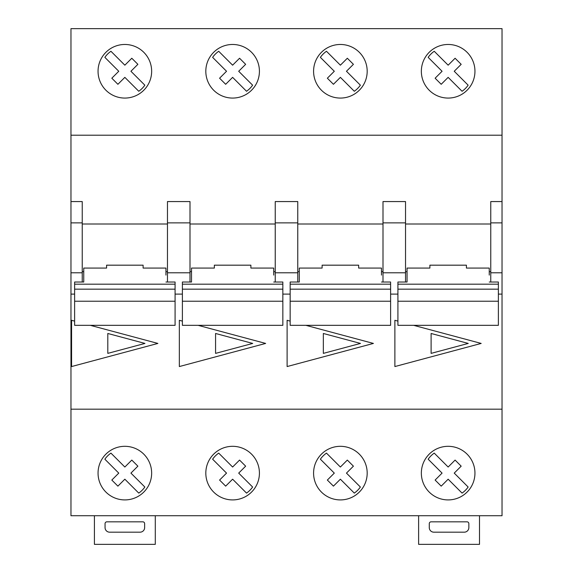 <?xml version="1.0" encoding="UTF-8"?>
<svg xmlns="http://www.w3.org/2000/svg" width="573" height="573" viewBox="0 0 573 573"><rect width="100%" height="100%" fill="white"/><g stroke="black" fill="none" stroke-linecap="round" stroke-linejoin="round"><path stroke-width="0.86" d="M290.153 321.116L287.109 320.3L287.109 366.555L373.417 343.428L305.882 325.335M74.619 321.116L71.575 320.3L71.575 366.555L157.883 343.428L90.348 325.335M489.249 275.083L489.249 268.071L466.415 268.071L466.415 265.177L466.415 268.071M407.052 275.083L407.052 282.023L397.92 282.023L397.92 325.335L498.381 325.335L498.381 301.226L397.92 301.226M407.052 271.674L405.534 271.674M397.92 294.114L390.614 294.114M383 271.674L381.482 271.674M381.482 275.083L381.482 268.071L358.648 268.071L358.648 265.177L358.648 268.071M299.285 275.083L299.285 282.023L290.153 282.023L290.153 325.335L390.614 325.335L390.614 301.226L290.153 301.226M299.285 271.674L297.767 271.674M290.153 294.114L282.847 294.114M275.233 271.674L273.715 271.674M273.715 275.083L273.715 268.071L250.881 268.071L250.881 265.177L250.881 268.071M191.518 275.083L191.518 282.023L182.386 282.023L182.386 325.335L282.847 325.335L282.847 301.226L182.386 301.226M191.518 271.674L190 271.674M182.386 294.114L175.08 294.114M167.466 271.674L165.948 271.674M165.948 275.083L165.948 268.071L143.114 268.071L143.114 265.177L143.114 268.071M83.751 275.083L83.751 282.023L74.619 282.023L74.619 325.335L175.08 325.335L175.08 301.226L74.619 301.226M83.751 271.674L82.233 271.674M74.619 294.114L70.966 294.114L70.966 515.736L502.034 515.736L502.034 409.186L70.966 409.186M502.034 135.199L70.966 135.199L70.966 28.65L502.034 28.65L502.034 409.186M502.034 294.114L498.381 294.114M490.767 271.674L489.249 271.674M182.386 321.116L179.342 320.3L179.342 366.555L265.65 343.428L198.115 325.335M397.92 321.116L394.876 320.3L394.876 366.555L481.184 343.428L413.649 325.335M466.415 265.177L429.886 265.177L429.886 268.071L407.052 268.071L407.052 282.023M358.648 265.177L322.119 265.177L322.119 268.071L299.285 268.071L299.285 282.023M250.881 265.177L214.352 265.177L214.352 268.071L191.518 268.071L191.518 282.023M143.114 265.177L106.585 265.177L106.585 268.071L83.751 268.071L83.751 282.023M429.886 265.177L429.886 268.071M322.119 265.177L322.119 268.071M214.352 265.177L214.352 268.071M106.585 265.177L106.585 268.071M490.767 224.007L405.534 224.007M502.034 201.567L490.767 201.567L490.767 282.023M70.966 135.199L70.966 294.114M70.966 222.876L82.233 222.876L82.233 201.567L70.966 201.567M167.466 224.007L82.233 224.007M167.466 222.876L190 222.876L190 201.567L167.466 201.567L167.466 282.023M275.233 224.007L190 224.007M275.233 222.876L297.767 222.876L297.767 201.567L275.233 201.567L275.233 282.023M383 224.007L297.767 224.007M383 222.876L405.534 222.876L405.534 201.567L383 201.567L383 282.023M405.534 222.876L405.534 272.798L383 272.798M405.534 272.798L405.534 282.023M297.767 222.876L297.767 272.798L275.233 272.798M297.767 272.798L297.767 282.023M190 222.876L190 272.798L167.466 272.798M190 272.798L190 282.023M82.233 222.876L82.233 272.798L70.966 272.798M82.233 272.798L82.233 282.023M502.034 222.876L490.767 222.876M502.034 272.798L490.767 272.798M474.953 473.112A26.802 26.802 0 0 0 434.749 449.905A26.802 26.802 0 0 0 434.749 496.325A26.802 26.802 0 0 0 474.953 473.112M367.186 473.112A26.802 26.802 0 0 0 326.982 449.905A26.802 26.802 0 0 0 326.982 496.325A26.802 26.802 0 0 0 367.186 473.112M259.419 473.112A26.802 26.802 0 0 0 219.215 449.905A26.802 26.802 0 0 0 219.215 496.325A26.802 26.802 0 0 0 259.419 473.112M151.652 473.112A26.802 26.802 0 0 0 111.449 449.905A26.802 26.802 0 0 0 111.449 496.325A26.802 26.802 0 0 0 151.652 473.112M474.953 71.267A26.802 26.802 0 0 0 434.749 48.06A26.802 26.802 0 0 0 434.749 94.481A26.802 26.802 0 0 0 474.953 71.267M367.186 71.267A26.802 26.802 0 0 0 326.982 48.06A26.802 26.802 0 0 0 326.982 94.481A26.802 26.802 0 0 0 367.186 71.267M259.419 71.267A26.802 26.802 0 0 0 219.215 48.06A26.802 26.802 0 0 0 219.215 94.481A26.802 26.802 0 0 0 259.419 71.267M151.652 71.267A26.802 26.802 0 0 0 111.449 48.06A26.802 26.802 0 0 0 111.449 94.481A26.802 26.802 0 0 0 151.652 71.267M109.629 532.174A4.57 4.57 0 0 1 105.06 527.604L105.06 523.65A1.826 1.826 0 0 1 106.886 521.824L142.813 521.824A1.826 1.826 0 0 1 144.64 523.65L144.64 527.604A4.57 4.57 0 0 1 140.07 532.174L109.629 532.174M155.29 515.736L155.29 544.35L94.409 544.35L94.409 515.736M433.84 532.174A4.57 4.57 0 0 1 429.277 527.604L429.277 523.65A1.826 1.826 0 0 1 431.104 521.824L467.024 521.824A1.826 1.826 0 0 1 468.85 523.65L468.85 527.604A4.57 4.57 0 0 1 464.288 532.174L433.84 532.174M479.508 515.736L479.508 544.35L418.619 544.35L418.619 515.736M110.94 51.276A24.353 24.353 0 0 0 104.859 57.357L118.769 71.267L111.821 78.215L117.902 84.295L124.85 77.355L138.759 91.265A24.353 24.353 0 0 0 144.84 85.176L130.931 71.267L137.878 64.326L131.797 58.245L124.85 65.186L110.94 51.276M218.707 51.276A24.353 24.353 0 0 0 212.626 57.357L226.536 71.267L219.588 78.215L225.669 84.295L232.617 77.355L246.526 91.265A24.353 24.353 0 0 0 252.607 85.176L238.697 71.267L245.645 64.326L239.564 58.245L232.617 65.186L218.707 51.276M326.474 51.276A24.353 24.353 0 0 0 320.393 57.357L334.303 71.267L327.355 78.215L333.436 84.295L340.383 77.355L354.293 91.265A24.353 24.353 0 0 0 360.374 85.176L346.464 71.267L353.412 64.326L347.331 58.245L340.383 65.186L326.474 51.276M434.241 51.276A24.353 24.353 0 0 0 428.16 57.357L442.07 71.267L435.122 78.215L441.203 84.295L448.15 77.355L462.06 91.265A24.353 24.353 0 0 0 468.141 85.176L454.231 71.267L461.179 64.326L455.098 58.245L448.15 65.186L434.241 51.276M110.94 453.121A24.353 24.353 0 0 0 104.859 459.202L118.769 473.112L111.821 480.059L117.902 486.14L124.85 479.193L138.759 493.102A24.353 24.353 0 0 0 144.84 487.021L130.931 473.112L137.878 466.164L131.797 460.083L124.85 467.031L110.94 453.121M218.707 453.121A24.353 24.353 0 0 0 212.626 459.202L226.536 473.112L219.588 480.059L225.669 486.14L232.617 479.193L246.526 493.102A24.353 24.353 0 0 0 252.607 487.021L238.697 473.112L245.645 466.164L239.564 460.083L232.617 467.031L218.707 453.121M326.474 453.121A24.353 24.353 0 0 0 320.393 459.202L334.303 473.112L327.355 480.059L333.436 486.14L340.383 479.193L354.293 493.102A24.353 24.353 0 0 0 360.374 487.021L346.464 473.112L353.412 466.164L347.331 460.083L340.383 467.031L326.474 453.121M434.241 453.121A24.353 24.353 0 0 0 428.16 459.202L442.07 473.112L435.122 480.059L441.203 486.14L448.15 479.193L462.06 493.102A24.353 24.353 0 0 0 468.141 487.021L454.231 473.112L461.179 466.164L455.098 460.083L448.15 467.031L434.241 453.121M74.619 284.172L175.08 284.172L175.08 282.023L165.948 282.023M182.386 284.172L282.847 284.172L282.847 282.023L273.715 282.023M290.153 284.172L390.614 284.172L390.614 282.023L381.482 282.023M397.92 284.172L498.381 284.172L498.381 282.023L489.249 282.023M175.08 284.172L175.08 301.226M282.847 284.172L282.847 301.226M390.614 284.172L390.614 301.226M498.381 284.172L498.381 301.226M107.803 333.479L107.803 353.376L144.94 343.428L107.803 333.479M215.57 333.479L215.57 353.376L252.707 343.428L215.57 333.479M323.337 333.479L323.337 353.376L360.474 343.428L323.337 333.479M468.241 343.428L431.104 333.479L431.104 353.376L468.241 343.428M175.08 289.164L74.619 289.164M282.847 289.164L182.386 289.164M390.614 289.164L290.153 289.164M498.381 289.164L397.92 289.164"/></g></svg>

